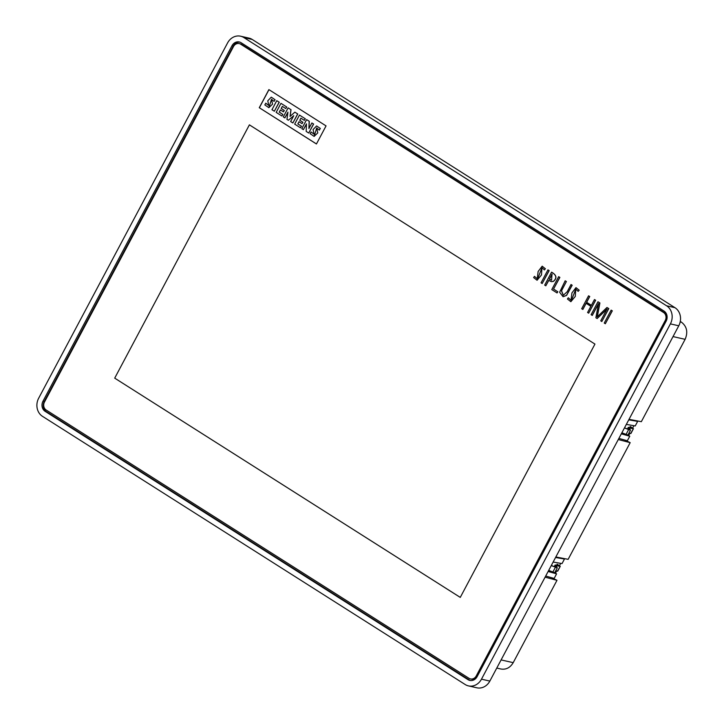 <?xml version="1.0" encoding="UTF-8"?>
<svg xmlns="http://www.w3.org/2000/svg" width="724" height="724" viewBox="0 0 724 724"><rect width="100%" height="100%" fill="white"/><g stroke="black" fill="none" stroke-linecap="round" stroke-linejoin="round"><path stroke-width="1.09" d="M680.189 321.918L681.528 322.225L680.289 321.438M681.528 322.225C686.922 326.542 688.126 332.244 685.121 339.33L673.021 336.588M629.029 419.332L641.337 421.685L685.121 339.33M501.108 659.917L513.207 662.659L556.991 580.304L551.86 577.779M513.207 662.659C510.176 667.718 506.076 669.836 500.908 669.012L496.764 668.071M555.842 556.973L568.15 559.326L630.179 442.663L625.047 440.138M259.273 107.704L316.442 143.976L326.053 125.895L268.885 89.613L259.273 107.704L316.46 143.949M233.49 46.553L44.481 402.028A5.919 5.177 -77.2 0 0 46.164 410.01L469.043 678.334A5.919 5.177 -77.2 0 0 470.491 678.931A5.919 5.177 -77.2 0 0 476.229 675.972L665.238 320.497A5.919 5.177 -77.2 0 0 663.555 312.506L240.667 44.191A5.919 5.177 -77.2 0 0 239.228 43.594A5.919 5.177 -77.2 0 0 233.49 46.553M460.265 597.391L114.718 378.145L460.265 597.4L594.947 344.09L249.391 124.845L114.709 378.145L249.4 124.845M626.332 424.391L635.229 425.938L637.654 421.386L636.74 420.807M554.756 572.711L556.575 573.87L554.15 578.431L545.697 576.042M637.654 421.386L628.758 419.839M618.884 438.4L627.337 440.78L629.762 436.219L621.31 433.839M555.489 573.182L556.666 570.983M559.516 565.625L560.72 563.353M628.676 435.54L629.844 433.35M632.695 427.984L633.907 425.712M624.45 427.929L630.441 430.228L629.237 427.947L633.174 428.689L630.685 426.698L632.378 428.183L628.305 427.486L629.518 429.848M629.663 427.567L630.179 426.581M621.816 432.889L622.676 433.133M549.616 570.811L548.629 570.539M551.263 565.58L557.254 567.869L556.05 565.589L559.987 566.331L557.498 564.34L556.475 565.209M556.991 580.304L545.1 577.173M630.179 442.663L618.287 439.531M239.228 43.594L240.178 43.802A5.919 5.177 102.8 0 1 241.626 44.408L664.514 312.723A5.919 5.177 102.8 0 1 666.189 320.705L477.179 676.18A5.919 5.177 102.8 0 1 471.442 679.148L470.491 678.931M470.473 680.524A7.512 6.561 102.8 0 1 469.261 679.936L46.372 411.621A7.512 6.561 102.8 0 1 44.245 401.494L233.255 46.019A7.512 6.561 102.8 0 1 239.897 42.146M45.123 411.332L468.003 679.655A7.512 6.561 -77.2 0 0 469.831 680.415A7.512 6.561 -77.2 0 0 477.116 676.65L666.125 321.175A7.512 6.561 -77.2 0 0 663.999 311.048L241.11 42.734A7.512 6.561 -77.2 0 0 239.282 41.974A7.512 6.561 -77.2 0 0 231.997 45.73L42.988 401.205A7.512 6.561 -77.2 0 0 45.123 411.332L46.372 411.621M38.662 398.218L227.58 42.924A13.43 11.738 102.8 0 1 240.585 36.2A13.43 11.738 102.8 0 1 243.861 37.567L666.587 305.781A13.43 11.738 102.8 0 1 670.388 323.89L481.478 679.175A13.43 11.738 102.8 0 1 468.464 685.899A13.43 11.738 102.8 0 1 465.197 684.533L42.472 416.318A13.43 11.738 102.8 0 1 38.662 398.218M468.464 685.899L476.844 687.8A13.43 11.738 -77.2 0 0 489.849 681.076L678.768 325.782A13.43 11.738 -77.2 0 0 674.958 307.682L252.233 39.467A13.43 11.738 -77.2 0 0 248.966 38.101L240.585 36.2M627.943 435.07L629.762 436.219M555.57 557.48L564.467 559.028L563.553 558.448M564.467 559.028L562.041 563.589L553.145 562.041M556.575 573.87L548.122 571.48M628.722 427.359L627.437 429.124M629.455 429.884L624.531 427.784M621.88 432.771L627.862 435.07M627.88 435.187L630.441 430.228M628.966 433.151L630.885 433.513L633.455 428.68L630.595 433.522M556.991 564.231L559.19 565.833L555.118 565.136L556.331 567.489M555.534 565.001L554.249 566.765M556.267 567.526L551.344 565.426M548.702 570.394L554.693 572.693M554.702 572.811L557.254 567.869M555.788 570.784L557.706 571.146L560.267 566.322L557.417 571.155M310.144 133.678L311.067 131.949L314.153 134.266L313.067 129.569L316.578 125.958L320.225 128.374L319.302 130.112L316.641 127.958L317.8 132.908L314.126 136.393L310.144 133.678M314.198 134.275L311.067 131.949M316.632 125.967L320.225 128.374M320.325 128.401L319.302 130.112M301.817 128.655L306.623 119.623L309.175 121.234L308.922 128.528L311.89 122.962L313.528 124.003L308.732 133.035L306.18 131.415L306.451 123.876L303.383 129.641L301.817 128.655M309.175 121.234L306.623 119.623M309.275 121.261L309.03 128.329M313.528 124.003L311.89 122.962M313.628 124.03L308.732 133.035M306.442 124.103L303.383 129.641M294.668 124.112L299.464 115.08L305.229 118.736L304.361 120.365L300.903 118.175L299.781 120.293L302.822 122.22L302.053 123.659L299.012 121.732L297.836 123.94L301.374 126.184L300.505 127.813L294.668 124.112M305.229 118.736L299.464 115.08M305.329 118.754L304.361 120.365M300.985 118.229L299.781 120.293M299.881 120.311L302.822 122.22M302.922 122.238L302.053 123.659M299.093 121.786L297.836 123.94M297.935 123.958L301.374 126.184M301.474 126.202L300.505 127.813M283.319 116.908L288.116 107.876L290.912 109.65L290.062 116.437L294.867 112.157L297.664 113.93L292.858 122.962L290.641 121.551L293.754 115.695L288.369 120.238L286.966 119.351L287.944 112.139L284.885 117.903L283.319 116.908M290.912 109.65L288.116 107.876M291.012 109.677L290.179 116.329M297.664 113.93L294.867 112.157M297.763 113.958L292.858 122.962M293.645 115.885L288.369 120.238M287.908 112.419L284.885 117.903M276.161 112.374L280.966 103.342L286.641 106.944L285.772 108.573L282.315 106.383L281.193 108.5L284.233 110.428L283.473 111.867L280.423 109.939L279.256 112.148L282.785 114.392L281.917 116.021L276.161 112.374M286.641 106.944L280.966 103.342M286.74 106.962L285.772 108.573M282.405 106.437L281.193 108.5M281.292 108.519L284.233 110.428M284.333 110.446L283.473 111.867M280.514 109.994L279.256 112.148M279.355 112.166L282.785 114.392M282.885 114.41L281.917 116.021M271.971 109.713L276.767 100.681L279.156 102.193L274.351 111.225L271.971 109.713M279.156 102.193L276.767 100.681M279.256 102.22L274.351 111.225M264.839 104.926L265.753 103.197L268.812 105.532L267.762 100.826L271.247 97.17L274.993 99.677L274.07 101.405L271.473 99.288L272.559 104.147L268.848 107.677L264.839 104.926M268.857 105.541L265.753 103.197M271.301 97.188L274.993 99.677M275.093 99.704L274.07 101.405M268.966 89.667L259.373 107.722M271.518 99.297L268.903 107.686M316.687 127.976L314.18 136.402M547.95 269.871L549.064 270.577L542.195 283.509L541.072 282.803L547.95 269.871L549.064 270.577M549.163 270.604L542.195 283.509M592.178 315.392L598.495 303.591L595.888 317.746L597.137 318.542L607.029 309.003L600.739 320.832L601.825 321.51L608.703 308.578L606.974 307.483L597.182 316.904L599.807 302.94L597.97 301.772L591.092 314.705L592.277 315.42L598.594 303.618M597.97 301.772L599.906 302.967L597.282 316.922M597.137 318.542L607.128 309.03M601.825 321.51L608.803 308.605L606.974 307.483M571.1 300.27L568.277 297.79L571.046 300.261L571.933 292.921L575.978 287.636L579.1 290.152L578.159 291.356L575.77 289.057L575.281 296.433L570.856 301.691L567.444 299.003L568.277 297.79M576.023 287.654L579.1 290.152M579.2 290.179L578.159 291.356M575.824 289.066L570.91 301.7M565.173 280.794L566.385 281.527L561.435 290.795L563.29 295.302L567.182 291.754L571.028 284.514L572.087 285.184L566.476 295.374L563.064 296.713L559.634 292.252L565.173 280.794L566.286 281.5M566.385 281.527L561.553 290.776L563.335 295.311M572.087 285.184L571.028 284.514M572.186 285.211L566.575 295.401L563.109 296.722M552.131 274.125L549.462 279.138L551.588 280.224M549.824 279.41L551.543 280.215L552.032 274.106L549.362 279.12L549.923 279.428M553.29 281.392L553.389 281.41C557.245 278.206 556.666 275.138 551.67 272.188L551.57 272.17C556.566 275.111 557.136 278.188 553.29 281.392L551.308 281.663L548.711 280.342L545.806 285.808L544.692 285.102L551.57 272.17M553.389 281.41L551.362 281.672M548.81 280.369L545.806 285.808M611.128 310.125L604.25 323.058L605.336 323.746L612.314 310.831L611.128 310.125L612.314 310.831M605.336 323.746L612.214 310.804M537.299 278.831L534.484 276.351L537.253 278.821L538.131 271.482L542.176 266.197L545.299 268.713L544.358 269.907L541.977 267.618L541.48 274.984L537.054 280.242L533.642 277.563L534.484 276.351M542.231 266.206L545.299 268.713M545.398 268.731L544.358 269.907M542.023 267.627L537.108 280.251M582.766 309.419L586.042 303.266L590.865 306.324L587.589 312.478L588.666 313.166L595.544 300.234L594.467 299.546L591.381 305.356L586.558 302.297L589.644 296.487L588.567 295.808L581.689 308.741L582.865 309.447L586.141 303.284M588.567 295.808L589.743 296.514L586.657 302.315L591.481 305.374M588.666 313.166L595.644 300.261L594.467 299.546M558.656 276.659L559.77 277.364L553.543 289.066L557.715 291.718L557.064 292.949L551.779 289.591L558.656 276.659L559.77 277.364M559.869 277.392L553.543 289.066M553.643 289.093L557.715 291.718M557.824 291.736L557.064 292.949M476.229 675.972L477.179 676.18M665.238 320.497L666.189 320.705M663.555 312.506L664.514 312.723M240.667 44.191L241.626 44.408M468.003 679.655L469.261 679.936M231.997 45.73L233.255 46.019M42.988 401.205L44.245 401.494M489.849 681.076L481.478 679.175M678.768 325.782L670.388 323.89M674.958 307.682L666.587 305.781M252.233 39.467L243.861 37.567M628.504 429.794L625.934 434.626M552.756 572.259L555.317 567.435M628.287 427.368L627.373 429.088M555.1 565.019L554.186 566.738"/></g></svg>
